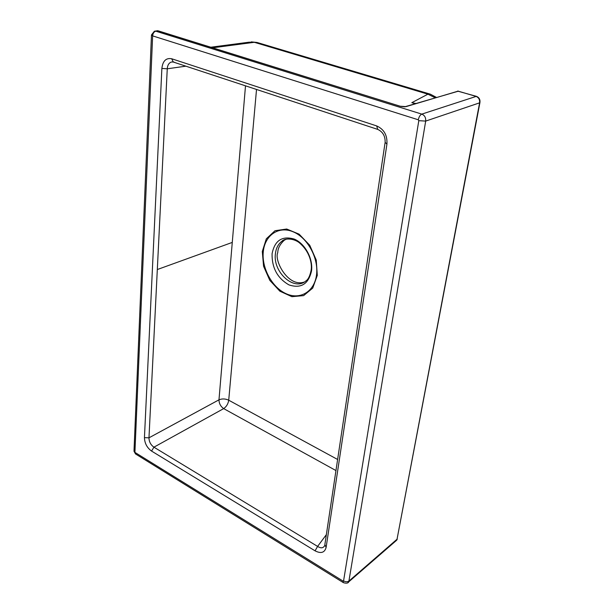 <?xml version="1.0" encoding="UTF-8"?>
<svg xmlns="http://www.w3.org/2000/svg" width="614" height="614" viewBox="0 0 614 614"><rect width="100%" height="100%" fill="white"/><g stroke="black" fill="none" stroke-linecap="round" stroke-linejoin="round"><path stroke-width="0.92" d="M415.356 103.49L411.817 102.676L427.912 94.18L254.326 42.297L212.69 47.792M232.269 242.415L157.314 269.538L148.972 437.82L218.975 399.829L245.5 85.83M174.123 62.098L173.309 62.037L171.682 58.76L376.658 125.916C384.034 129.232 387.457 135.295 386.927 144.098L326.126 547.396C324.668 552.707 320.984 553.851 315.074 550.835L151.566 451.075C147.015 447.752 144.643 443.277 144.443 437.659L148.972 437.82C149.056 441.765 150.714 444.881 153.937 447.176L317.599 546.406C320.938 548.509 323.302 548.225 324.699 545.554M172.918 61.86L172.488 61.868M171.36 62.029C168.881 62.935 167.515 65.191 167.261 68.799L161.873 68.423C162.764 60.947 166.033 57.724 171.682 58.76M185.85 66.174L167.261 68.799L157.314 269.538M394.856 541.218L396.698 540.19M400.213 106.23L158.159 30.83L155.826 31.184L421.795 114.12C424.665 115.348 425.962 117.673 425.686 121.088L348.79 581.803L396.705 540.19L397.012 539.345L479.603 102.837C479.925 99.637 478.713 97.48 475.965 96.36L458.098 91.141L405.992 106.636L400.213 106.23L157.783 30.807L155.112 31.091M457.522 91.087L476.395 96.337L421.795 114.12C420.122 114.925 418.955 116.821 418.311 119.799L152.633 35.888L134.919 452.388L343.042 581.074L343.387 582.648C346.327 583.553 348.123 583.269 348.783 581.803L347.877 582.625M272.071 253.782C274.673 240.527 282.041 235.615 294.183 239.046C304.935 243.443 313.171 258.509 311.544 270.889C308.481 284.167 300.96 288.833 288.964 284.896C277.474 278.272 271.849 267.896 272.071 253.782M304.352 282.01C288.02 287.812 273.898 260.121 277.758 252.684C277.858 248.302 280.015 244.165 284.236 240.281L285.763 239.337M286.37 239.184L281.895 241.248C278.219 244.027 276.062 248.163 275.417 253.674C272.685 272.086 294.19 291.589 305.972 280.874C308.22 279.485 309.932 275.962 311.106 270.306M311.168 269.845C312.104 264.358 310.377 251.763 298.788 242.33C292.748 238.063 284.558 238.194 281.895 241.248L284.236 240.281M415.179 103.712L411.817 102.676L415.893 103.497M173.309 62.037L377.702 129.393M376.658 125.916L377.74 129.4C382.852 131.833 385.316 136.139 385.132 142.341L386.927 144.098M326.126 547.396L324.86 544.61L385.039 142.939M315.074 550.835L317.599 546.406L326.349 534.664M151.566 451.075L153.937 447.176L223.68 408.609C220.641 406.46 219.075 403.528 218.975 399.829C222.13 398.54 225.376 398.67 228.723 400.205L337.616 459.479M251.264 41.875L257.036 42.466L249.161 42.189L210.832 47.217M144.443 437.659L161.873 68.423M343.042 581.074L343.564 580.921L418.802 120.674L418.311 119.799M335.95 470.562L223.68 408.609C226.474 406.637 228.155 403.835 228.723 400.205L256.522 89.46M343.564 580.921C345.651 582.003 347.493 582.011 349.082 580.944L397.296 539.008L396.713 540.166M479.703 102.031L479.603 102.837L425.686 121.088L418.802 120.674M316.517 274.926C318.796 258.179 307.53 237.564 292.985 231.739C278.464 225.66 264.764 235.408 263.276 251.786C261.587 268.08 272.033 287.367 286.001 293.661C299.947 300.185 314.46 291.765 316.517 274.926M262.301 251.471L266.322 238.808L274.98 230.741L286.677 229.014L299.125 234.157L309.732 245.255L316.248 260.037L317.292 275.379L312.733 288.081L303.623 295.626L291.888 296.669L279.861 291.197L269.807 280.368L263.567 266.253L262.301 251.471M435.165 97.772L427.912 94.18L430.46 94.218M151.466 35.244L134.013 450.607L135.579 453.984L343.349 582.625M155.826 31.184C153.991 31.728 152.932 33.302 152.633 35.888L151.481 34.914L154.383 31.23L155.826 31.184M458.535 91.125L405.57 106.56M476.395 96.337C479.158 97.442 480.332 99.56 479.91 102.676L397.289 537.895M405.992 106.636L404.733 106.798M404.695 106.821L400.804 106.399M257.036 42.466L430.33 94.18L436.424 97.396M133.982 451.229L135.525 453.946M173.263 62.022L171.367 62.022M158.159 30.83L157.046 30.715"/></g></svg>
